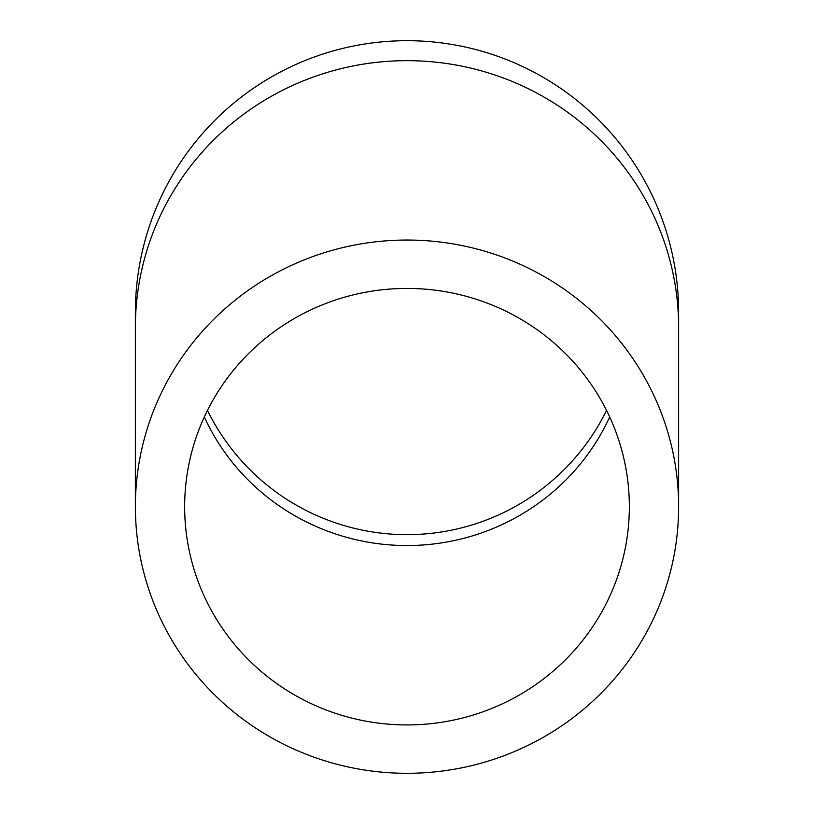 <?xml version="1.0" encoding="UTF-8"?>
<svg xmlns="http://www.w3.org/2000/svg" width="814" height="814" viewBox="0 0 814 814"><rect width="100%" height="100%" fill="white"/><g stroke="black" fill="none" stroke-linecap="round" stroke-linejoin="round"><path stroke-width="1.22" d="M407 724.928A222.344 218.254 0 0 1 184.656 506.674A222.344 218.254 0 0 1 407 288.421A222.344 218.254 0 0 1 629.344 506.674A222.344 218.254 0 0 1 407 724.928M207.458 410.398A222.344 222.344 0 0 0 606.542 410.398M407 240.038A271.622 266.626 180 0 0 135.378 506.674A271.622 266.626 180 0 0 407 773.3A271.622 266.626 180 0 0 678.622 506.674A271.622 266.626 180 0 0 407 240.038M135.378 327.289A271.622 266.626 180 0 1 407 60.663A271.622 266.626 180 0 1 678.622 327.289L678.622 312.322A271.622 271.622 0 0 0 407 40.7A271.622 271.622 0 0 0 135.378 312.322L135.378 506.674M204.304 416.982A222.344 218.254 180 0 0 407 545.543A222.344 218.254 180 0 0 609.696 416.982M678.622 327.289L678.622 506.674"/></g></svg>
